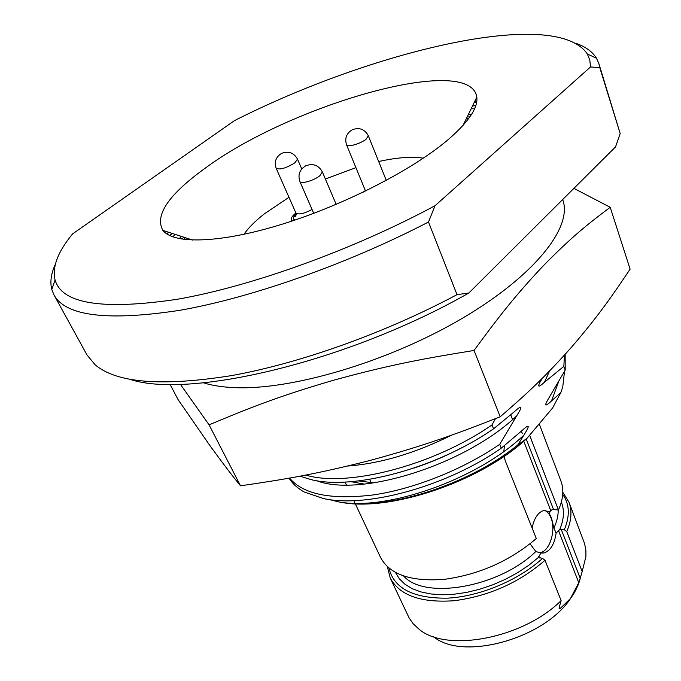 <?xml version="1.0" encoding="UTF-8"?>
<svg xmlns="http://www.w3.org/2000/svg" width="681" height="681" viewBox="0 0 681 681"><rect width="100%" height="100%" fill="white"/><g stroke="black" fill="none" stroke-linecap="round" stroke-linejoin="round"><path stroke-width="1.02" d="M423.352 158.171C411.801 156.375 396.904 157.49 378.679 161.508M355.95 167.654L325.382 179.009M288.965 197.294L264.262 213.919C255.222 221.027 248.437 227.829 243.934 234.332M448.03 139.733C412.831 169.714 344.263 204.99 282.257 224.177C220.159 243.432 173.74 244.453 162.895 230.382C154.502 215.4 168.428 194.8 204.683 168.573C289.561 105.129 470.392 52.65 476.811 97.136C478.147 107.785 468.554 121.984 448.03 139.733M590.512 66.951L599.774 67.632L620.187 133.578L615.522 146.917L468.86 292.992L457.011 294.66L428.494 222.023L435.023 205.73L590.512 66.951L589.797 60.073L587.354 54.003C555.194 6.41 370.941 51.433 234.468 120.631L72.62 233.881C57.885 251.647 52.037 267.003 55.076 279.942L51.782 289.476C49.892 282.028 51.066 273.66 55.314 264.364M435.023 205.73C352.681 250.004 250.94 286.514 177.179 299.291C102.61 310.349 61.911 303.896 55.076 279.942M599.774 67.632L598.871 63.571L596.496 58.251C592.453 51.722 585.617 46.751 575.981 43.354M620.187 133.578L598.871 63.571M476.751 101.58L474.453 101.98M428.494 222.023C347.608 264.007 251.408 297.776 179.946 310.289C107.624 321.33 65.623 316.197 53.952 294.873L51.782 289.476M457.011 294.66C385.054 333.043 299.631 363.424 231.446 375.614C161.967 386.663 116.519 383.045 95.11 364.752L86.964 354.903L53.952 294.873M468.86 292.992C347.778 362.028 188.884 399.057 130.173 379.402M472.529 105.93L475.747 105.768M169.841 235.617L172.191 233.413M468.298 114.612L471.397 114.621M179.231 238.639L181.376 236.401M564.455 355.124L563.842 366.378L544.494 382.211C537.53 388.51 536.832 387.166 542.408 378.185M563.842 366.378L565.196 370.115L565.153 354.35M289.059 478.173C292.421 483.587 297.461 488.192 304.169 491.98L323.526 498.569C366.165 508.205 446.14 486.787 501.267 448.166L522.208 430.443C529.571 423.548 530.167 425.08 523.987 435.031L517.722 445.008L526.898 438.419L552.572 408.004L560.88 392.469L551.474 401.015C544.63 407.374 543.932 406.072 549.38 397.125L565.196 370.115M501.267 448.166L499.735 444.327C462.586 469.754 414.048 488.975 373.256 494.934C331.06 500.007 303.164 494.389 289.578 478.079M299.972 476.172L310.732 479.518C352.4 490.524 436.002 468.775 493.546 428.826L514.802 411.341C522.276 404.523 522.872 406.08 516.607 415.997L499.735 444.327M493.546 428.826L491.988 424.927C432.775 465.991 346.484 487.63 305.795 475.066M495.47 418.662L491.988 424.927M573.904 188.373L610.21 207.296L630.121 269.148C613.011 294.652 599.689 314.29 572.1 346.527C543.838 378.381 525.477 394.912 500.212 416.781C458.296 433.159 426.698 445.033 370.515 460.322C314.307 474.7 282.351 479.671 240.521 485.825C232.527 476.087 222.5 462.918 210.438 446.336L177.962 399.432L170.063 384.322M500.212 416.781L474.044 350.46C427.327 358.027 391.975 364.199 333.962 380.126C276.699 396.81 247.058 408.932 209.084 424.85L180.363 384.263M610.21 207.296C589.337 223.01 572.985 235.515 543.412 265.684C513.721 297.154 496.687 319.593 474.044 350.46M240.521 485.825L209.084 424.85M562.659 199.567C573.087 226.254 536.007 274.979 462.135 318.402C388.468 361.858 290.94 390.553 233.83 387.6C222.023 387.063 211.902 385.472 203.466 382.824M564.498 371.434L562.77 386.791L560.88 392.469M517.722 445.008C467.175 486.217 382.62 511.686 338.219 501.786C385.965 511.329 477.236 479.799 523.987 435.031M338.219 501.786L329.034 499.505M526.898 438.419C480.726 481.731 389.106 512.41 340.006 502.11M504.144 456.227L505.251 460.799L536.313 538.535C510.137 560.829 479.594 574.423 444.684 579.301C411.137 581.906 389.762 574.645 380.577 557.501L355.278 503.744M539.207 423.829L560.897 480.956C564.106 489.469 563.289 499.156 558.446 510.018L553.542 509.49L526.234 439.015M529.605 435.21L558.446 510.018M550.12 511.644L549.278 513.602L549.158 512.052L552.01 509.737L553.542 509.49M503.846 451.435L504.408 445.825M522.284 433.312L521.374 431.26M549.993 511.831L543.702 510.469C537.99 512.418 534.125 518.258 532.108 528.013M549.278 513.602L551.499 517.952L553.874 528.039L556.122 533.07L559.714 529.605L564.319 529.733C570.108 515.84 569.571 504.059 562.719 494.397M539.241 552.708L540.433 552.555C549.831 551.142 556.181 530.014 550.989 517.892C549.414 513.959 547.235 511.44 544.442 510.324M388.979 568.15C393.873 588.427 413.273 598.437 447.187 598.173C479.509 596.607 518.377 580.399 542.527 558.386L538.492 557.39L540.876 553.006L535.811 551.533L530.073 543.83M540.876 553.006L543.949 553.023C550.435 550.801 554.496 544.153 556.122 533.07M561.127 600.599L545.013 560.293C519.186 582.638 488.941 596.122 454.261 600.727C420.909 603.043 399.56 595.466 390.222 577.99L409.162 618.033L413.197 623.745L418.543 628.784C445.68 652.951 522.736 638.787 561.127 600.599L559.237 607.265L559.135 608.737L559.825 608.857L570.499 598.488L578.748 582.647L580.195 578.28L561.238 529.367M580.484 577.301C578.961 584.289 575.624 591.397 570.465 598.616C543.668 639.153 462.195 661.115 433.61 636.718M542.527 558.386L545.013 560.293M562.821 492.261L568.941 502.127C572.202 510.801 571.478 520.625 566.762 531.589L564.319 529.733M390.222 577.99L387.378 566.737M568.941 502.127L584.587 543.566L585.898 550.435L585.924 556.53L582.17 571.58L566.762 531.589M582.17 571.58L580.195 578.28M467.175 116.911L469.881 116.894M181.912 239.133L183.81 237.192M172.71 236.826L175.315 234.426M471.09 108.875L474.623 108.671M295.92 213.042L295.35 213.485C292.149 216.107 290.847 218.209 291.417 219.793L291.979 221.053M292.549 220.865L291.417 219.793M365.68 190.961L365.365 190.518L363.458 192.042M169.688 235.541L172.174 233.404M472.537 105.904L475.798 105.606M474.078 102.746L476.581 102.576M166.964 234L168.82 232.315M466.442 118.417L468.741 118.485M183.861 239.414L185.402 237.712M544.494 382.211L549.55 370.983M347.753 466.034C380.381 463.582 415.044 453.274 451.724 435.108M414.031 468.06C430.724 462.544 446.966 455.589 462.765 447.204M551.474 401.015L558.241 382.756M316.495 480.658C359.321 497.539 464.289 465.617 516.607 415.997M351.038 481.671L364.301 484.089M361.458 483.757L363.228 484.191M550.776 510.716L523.749 441.194M553.874 528.039C556.871 521.68 558.309 515.662 558.182 509.984M403.756 576.117C424.765 600.157 499.216 587.354 535.811 551.533M578.748 582.647L558.437 530.414M559.825 608.857L559.212 607.341M539.369 557.952L538.688 556.249M538.492 557.39L528.635 565.383L517.56 572.73L505.532 579.259L492.857 584.792L479.85 589.193L466.825 592.368L454.108 594.232L442.003 594.76L430.792 593.96L420.73 591.874L412.031 588.58L404.854 584.17L399.321 578.773L395.516 572.542M561.34 502.152C564.583 510.205 564.038 519.356 559.714 529.605M295.06 220.023C292.507 219.052 292.881 217.043 296.184 213.996M312.043 209.467C303.947 213.749 298.567 214.932 295.903 213C296.141 215.766 295.792 216.958 294.856 216.567L296.209 214.319M301.743 168.939L297.495 159.116L294.967 162.759C286.25 168.13 279.985 169.986 276.18 168.326L295.903 213M336.159 204.377L322.36 171.901L319.823 175.766C314.06 180.542 300.61 184.398 299.895 181.512L313.728 213.34M386.272 180.397L368.336 135.808L366.097 139.205C360.632 143.742 347.157 147.59 346.552 144.823L365.535 191.029M192.808 240.121L162.895 230.382M587.354 54.003L596.496 58.251M476.64 102.278L474.223 102.448M166.709 233.83L168.513 232.212M355.039 503.242L353.805 500.629M346.433 484.966L345.063 482.054M358.589 480.931L373.946 482.872M540.433 552.555L543.949 553.023M510.818 415.035L512.58 419.556M369.638 479.356L371.188 482.727M463.037 125.415L476.811 97.136M297.495 159.116C293.886 152.74 288.616 150.807 281.679 153.319C275.856 156.885 274.026 161.891 276.18 168.326M322.36 171.901C318.597 165.177 313.056 163.151 305.735 165.806C299.623 169.552 297.674 174.787 299.895 181.512M368.336 135.808C364.812 129.228 359.5 127.185 352.4 129.688C346.484 133.238 344.535 138.277 346.552 144.823"/></g></svg>
